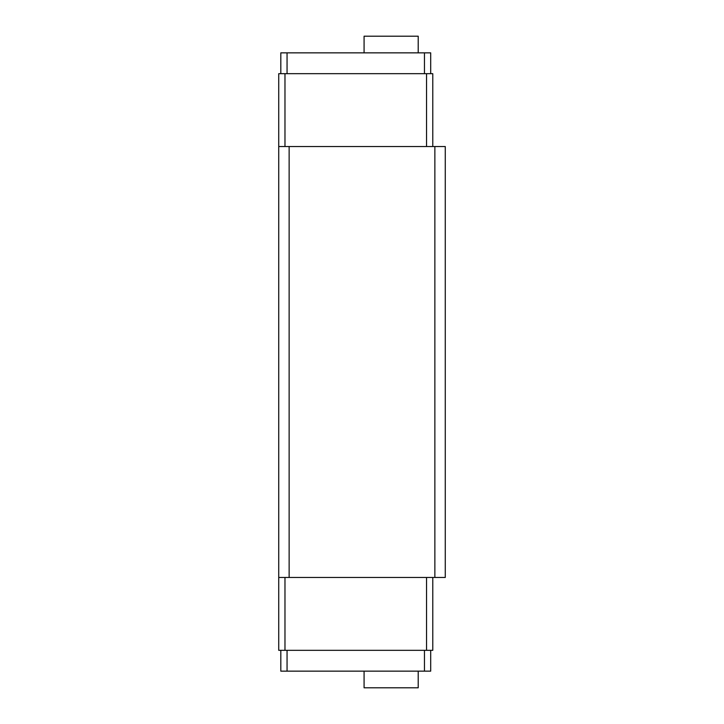 <?xml version="1.0" encoding="UTF-8"?>
<svg xmlns="http://www.w3.org/2000/svg" width="724" height="724" viewBox="0 0 724 724"><rect width="100%" height="100%" fill="white"/><g stroke="black" fill="none" stroke-linecap="round" stroke-linejoin="round"><path stroke-width="1.09" d="M418.21 671.148L418.21 687.8L364.082 687.8L364.082 671.148M364.082 52.852L364.082 36.2L418.21 36.2L418.21 52.852M430.699 650.324L430.699 671.148L280.812 671.148L280.812 650.324M430.699 73.676L430.699 52.852L280.812 52.852L280.812 73.676M287.057 52.852L287.057 73.676M424.454 52.852L424.454 73.676M287.057 650.324L287.057 671.148M424.454 650.324L424.454 671.148M434.862 146.538L434.862 577.462L445.269 577.462L445.269 146.538L278.731 146.538L278.731 73.676L432.78 73.676L432.78 146.538M434.862 577.462L278.731 577.462L278.731 650.324L432.78 650.324L432.78 577.462M426.536 577.462L426.536 650.324M284.975 577.462L284.975 650.324M278.731 146.538L278.731 577.462M289.138 146.538L289.138 577.462M426.536 73.676L426.536 146.538M284.975 73.676L284.975 146.538"/></g></svg>
